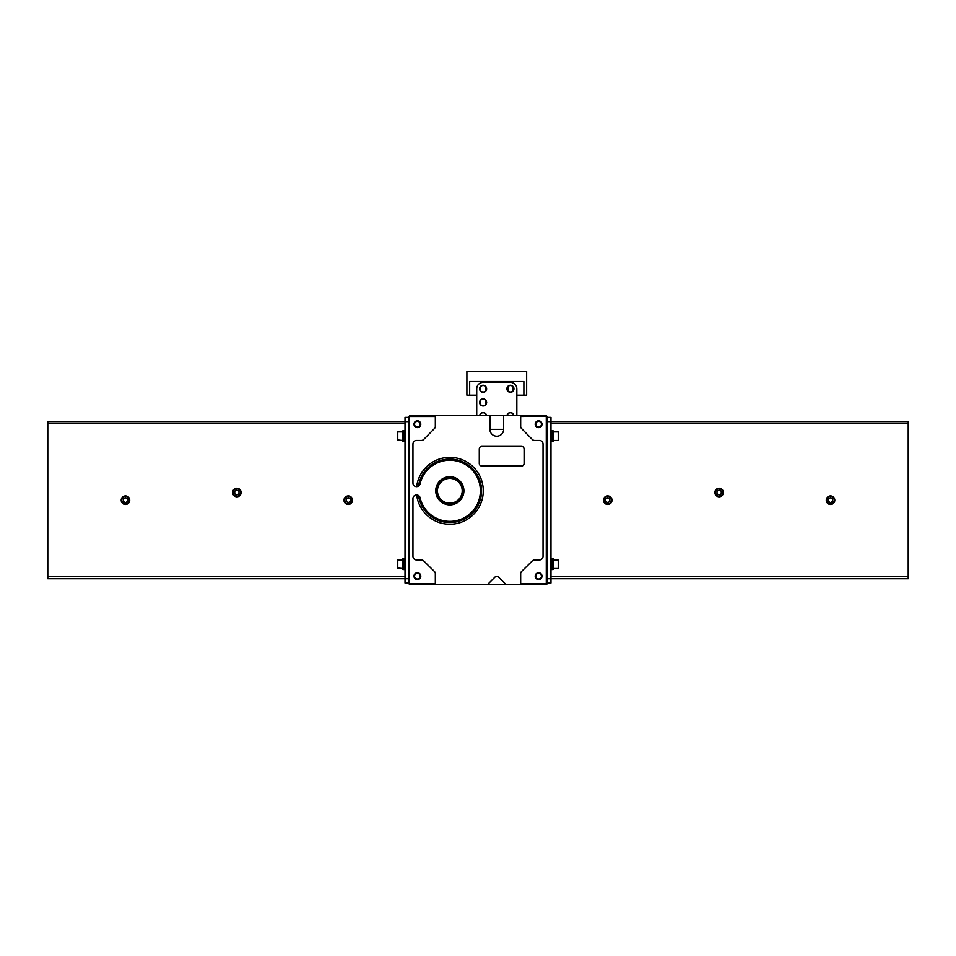 <?xml version="1.0" encoding="UTF-8"?>
<svg xmlns="http://www.w3.org/2000/svg" width="956" height="956" viewBox="0 0 956 956"><rect width="100%" height="100%" fill="white"/><g stroke="black" fill="none" stroke-linecap="round" stroke-linejoin="round"><path stroke-width="1.43" d="M479.613 415.693A3.537 3.537 0 0 1 486.628 415.693M479.793 415.693A3.358 3.358 0 0 1 486.449 415.693M506.931 415.693A3.537 3.537 0 0 1 513.946 415.693M507.11 415.693A3.358 3.358 0 0 1 513.766 415.693M507.959 386.678A3.262 3.262 0 0 1 512.906 386.678L512.906 390.92A3.262 3.262 0 0 1 507.959 390.92L507.959 386.678L507.039 388.805L507.959 390.92M506.907 388.805A3.537 3.537 0 0 1 512.201 385.746A3.537 3.537 0 0 1 512.201 391.864A3.537 3.537 0 0 1 506.907 388.805M512.906 390.92L512.906 386.678M480.641 386.678A3.262 3.262 0 0 1 485.6 386.678L485.6 390.92A3.262 3.262 0 0 1 480.641 390.92L480.641 386.678L479.721 388.805L480.641 390.92M479.589 388.805A3.537 3.537 0 0 1 484.883 385.746A3.537 3.537 0 0 1 484.883 391.864A3.537 3.537 0 0 1 479.589 388.805M485.6 390.92L485.6 386.678M480.641 400.337A3.262 3.262 0 0 1 485.6 400.337L485.6 404.579A3.262 3.262 0 0 1 480.641 404.579L480.641 400.337L479.721 402.464L480.641 404.579M479.589 402.464A3.537 3.537 0 0 1 484.883 399.393A3.537 3.537 0 0 1 484.883 405.523A3.537 3.537 0 0 1 479.589 402.464M485.6 404.579L485.6 400.337M523.888 395.198L523.888 381.552L469.671 381.552L469.671 395.198L466.898 395.198L466.898 371.298L526.648 371.298L526.648 395.198L516.837 395.198M516.837 415.693L516.837 388.817A6.405 6.405 0 0 0 510.432 382.412L483.115 382.412A6.405 6.405 0 0 0 476.721 388.817L476.721 415.693M476.721 395.198L469.671 395.198M552.341 559.009L553.632 559.009L553.632 564.542L552.341 564.315L553.632 564.542L553.632 569.418L552.341 569.418M553.632 564.112L552.341 563.885L553.632 564.112M552.341 430.965L553.632 430.965L553.632 436.498L552.341 436.271L553.632 436.498L553.632 441.385L552.341 441.385M553.632 436.079L552.341 435.852L553.632 436.079M908.2 421.668L550.979 421.668L550.979 578.727L908.2 578.727L908.2 421.668L550.979 421.668L550.979 417.402L547.143 417.402L547.143 582.993L550.979 582.993L550.979 578.727L547.143 578.727L547.143 583.841L546.282 584.702L520.673 584.702L520.673 573.648A3.167 3.167 0 0 1 521.618 571.425L532.361 560.849A3.167 3.167 0 0 1 534.583 559.941L539.423 559.941A3.633 3.633 0 0 0 543.044 556.32L543.044 444.074A3.633 3.633 0 0 0 539.423 440.441L534.583 440.441A3.167 3.167 0 0 1 532.337 439.497L521.582 428.587A3.167 3.167 0 0 1 520.673 426.484L520.673 415.693L409.718 415.693L408.857 416.541L408.857 582.993L405.021 582.993L405.021 578.727L408.857 578.727L409.288 584.271L409.288 416.111M550.979 430.845L552.341 430.845L552.341 441.505L550.979 441.505M553.632 431.909L558.232 431.909L558.232 440.441L553.632 440.441M558.232 431.909L558.232 440.441M550.979 558.878L552.341 558.878L552.341 569.549L550.979 569.549M553.632 559.941L558.232 559.941L558.232 568.473L553.632 568.473M558.232 559.941L558.232 568.473M603.989 500.191A3.752 3.752 0 0 1 609.617 496.941A3.752 3.752 0 0 1 609.617 503.442A3.752 3.752 0 0 1 603.989 500.191M607.741 497.729L605.614 498.96L605.614 501.422L607.741 502.653L609.88 501.422L609.88 498.96L607.741 497.729M603.475 500.191A4.266 4.266 0 0 1 609.88 496.499A4.266 4.266 0 0 1 609.88 503.884A4.266 4.266 0 0 1 603.475 500.191M826.773 500.191A3.752 3.752 0 0 1 832.401 496.941A3.752 3.752 0 0 1 832.401 503.442A3.752 3.752 0 0 1 826.773 500.191M830.525 497.729L828.386 498.96L828.386 501.422L830.525 502.653L832.664 501.422L832.664 498.96L830.525 497.729M826.259 500.191A4.266 4.266 0 0 1 832.664 496.499A4.266 4.266 0 0 1 832.664 503.884A4.266 4.266 0 0 1 826.259 500.191A4.266 4.266 0 0 0 830.525 504.457A4.266 4.266 0 0 0 834.791 500.191A4.266 4.266 0 0 0 830.525 495.925A4.266 4.266 0 0 0 826.259 500.191M715.375 492.507A3.752 3.752 0 0 1 721.015 489.257A3.752 3.752 0 0 1 721.015 495.758A3.752 3.752 0 0 1 715.375 492.507M719.139 490.046L717 491.276L717 493.738L719.139 494.969L721.266 493.738L721.266 491.276L719.139 490.046M714.861 492.507A4.266 4.266 0 0 1 721.266 488.815A4.266 4.266 0 0 1 721.266 496.212A4.266 4.266 0 0 1 714.861 492.507M403.659 559.009L402.368 559.009L402.368 569.418L403.659 569.418M402.368 564.542L403.659 564.315L402.368 564.542M403.659 563.885L402.368 564.112L403.659 563.885M403.659 430.965L402.368 430.965L402.368 441.385L403.659 441.385M402.368 436.498L403.659 436.271L402.368 436.498M403.659 435.852L402.368 436.079L403.659 435.852M47.8 576.671L47.8 421.668L405.021 421.668L405.021 417.402L408.857 417.402L408.857 421.668L405.021 421.668L405.021 578.727L47.8 578.727L47.8 576.671L405.021 576.671M47.8 421.668L405.021 421.668M397.768 440.441L397.768 431.909L397.254 439.927L402.368 440.441M405.021 430.845L403.659 430.845L403.659 441.505L405.021 441.505M397.768 568.473L397.768 559.941L397.254 567.972L402.368 568.473M405.021 558.878L403.659 558.878L403.659 569.549L405.021 569.549M352.525 500.191A4.266 4.266 0 0 0 346.12 496.499A4.266 4.266 0 0 0 346.12 503.884A4.266 4.266 0 0 0 352.525 500.191A4.266 4.266 0 0 1 348.259 504.457A4.266 4.266 0 0 1 343.993 500.191A4.266 4.266 0 0 1 348.259 495.925A4.266 4.266 0 0 1 352.525 500.191A4.266 4.266 0 0 1 348.259 504.457A4.266 4.266 0 0 1 343.993 500.191A4.266 4.266 0 0 1 348.259 495.925A4.266 4.266 0 0 1 352.525 500.191M352.011 500.191A3.752 3.752 0 0 0 346.383 496.941A3.752 3.752 0 0 0 346.383 503.442A3.752 3.752 0 0 0 352.011 500.191M350.386 498.96L350.386 501.422L348.259 502.653L346.12 501.422L346.12 498.96L348.259 497.729L350.386 498.96M129.741 500.191A4.266 4.266 0 0 0 123.336 496.499A4.266 4.266 0 0 0 123.336 503.884A4.266 4.266 0 0 0 129.741 500.191M129.227 500.191A3.752 3.752 0 0 0 123.599 496.941A3.752 3.752 0 0 0 123.599 503.442A3.752 3.752 0 0 0 129.227 500.191M127.614 498.96L127.614 501.422L125.475 502.653L123.336 501.422L123.336 498.96L125.475 497.729L127.614 498.96M241.139 492.507A4.266 4.266 0 0 0 234.734 488.815A4.266 4.266 0 0 0 234.734 496.212A4.266 4.266 0 0 0 241.139 492.507M240.625 492.507A3.752 3.752 0 0 0 234.985 489.257A3.752 3.752 0 0 0 234.985 495.758A3.752 3.752 0 0 0 240.625 492.507M239 491.276L239 493.738L236.861 494.969L234.734 493.738L234.734 491.276L236.861 490.046L239 491.276M550.979 421.668L547.143 421.668L547.143 416.541L546.282 415.693L520.673 415.693M494.969 577.101L487.369 584.702L506.19 584.702L498.59 577.101A2.557 2.557 0 0 0 494.969 577.101M506.19 584.702L520.673 584.702M489.902 415.693L489.902 429.352A6.883 6.883 0 0 0 496.773 436.223A6.883 6.883 0 0 0 503.657 429.352L503.657 415.693M418.585 495.543L418.441 495.459A31.727 31.727 0 0 0 467.03 517.471A31.727 31.727 0 0 0 467.03 464.138A31.727 31.727 0 0 0 418.441 486.15L418.585 486.066A31.608 31.608 0 0 1 466.994 464.258A31.608 31.608 0 0 1 466.994 517.351A31.608 31.608 0 0 1 418.585 495.543L420.066 497.694A3.609 3.609 0 0 0 412.956 498.578L412.956 556.32A3.633 3.633 0 0 0 416.577 559.941L421.417 559.941A3.167 3.167 0 0 1 423.639 560.849L434.383 571.425A3.167 3.167 0 0 1 435.327 573.648L435.327 584.702L487.369 584.702M481.836 446.416A2.557 2.557 0 0 0 479.279 448.973L479.279 463.493A2.557 2.557 0 0 0 481.836 466.05L521.534 466.05A2.557 2.557 0 0 0 524.091 463.493L524.091 448.973A2.557 2.557 0 0 0 521.534 446.416L481.836 446.416M420.162 483.079L420.078 483.867A3.609 3.609 0 0 0 420.162 483.079L420.162 483.497A30.556 30.556 0 0 1 467.185 465.656A30.556 30.556 0 0 1 467.185 515.953A30.556 30.556 0 0 1 420.162 498.112L420.162 498.53A3.609 3.609 0 0 0 420.078 497.741L420.162 498.53M435.327 415.693L435.327 426.484A3.167 3.167 0 0 1 434.418 428.587L423.663 439.497A3.167 3.167 0 0 1 421.417 440.441L416.577 440.441A3.633 3.633 0 0 0 412.956 444.074L412.956 483.115A3.609 3.609 0 0 0 420.066 483.915L420.078 483.867M435.327 584.702L409.288 584.271M546.712 416.111L520.673 416.541M546.282 416.541L546.282 583.841L520.673 583.841M535.193 576.157A3.418 3.418 0 0 1 540.307 573.206A3.418 3.418 0 0 1 540.307 579.121A3.418 3.418 0 0 1 535.193 576.157M535.193 424.225A3.418 3.418 0 0 1 540.307 421.273A3.418 3.418 0 0 1 540.307 427.177A3.418 3.418 0 0 1 535.193 424.225M435.327 416.541L409.718 416.541M435.327 583.841L409.718 583.841M435.745 490.798A14.089 14.089 0 0 1 456.872 478.609A14.089 14.089 0 0 1 456.872 502.999A14.089 14.089 0 0 1 435.745 490.798M413.984 576.157A3.418 3.418 0 0 1 419.098 573.206A3.418 3.418 0 0 1 419.098 579.121A3.418 3.418 0 0 1 413.984 576.157M413.984 424.225A3.418 3.418 0 0 1 419.098 421.273A3.418 3.418 0 0 1 419.098 427.177A3.418 3.418 0 0 1 413.984 424.225M414.557 576.157A2.832 2.832 0 0 1 418.812 573.708A2.832 2.832 0 0 1 418.812 578.619A2.832 2.832 0 0 1 414.557 576.157M414.557 424.225A2.832 2.832 0 0 1 418.812 421.763A2.832 2.832 0 0 1 418.812 426.687A2.832 2.832 0 0 1 414.557 424.225M535.766 424.225A2.832 2.832 0 0 1 540.02 421.763A2.832 2.832 0 0 1 540.02 426.687A2.832 2.832 0 0 1 535.766 424.225M535.766 576.157A2.832 2.832 0 0 1 540.02 573.708A2.832 2.832 0 0 1 540.02 578.619A2.832 2.832 0 0 1 535.766 576.157M437.454 490.798A12.38 12.38 0 0 1 456.024 480.079A12.38 12.38 0 0 1 456.024 501.518A12.38 12.38 0 0 1 437.454 490.798M437.023 490.798A12.798 12.798 0 0 1 456.239 479.721A12.798 12.798 0 0 1 456.239 501.888A12.798 12.798 0 0 1 437.023 490.798M436.175 490.798A13.659 13.659 0 0 1 456.657 478.98A13.659 13.659 0 0 1 456.657 502.629A13.659 13.659 0 0 1 436.175 490.798M908.2 423.711L550.979 423.711M908.2 576.671L550.979 576.671M47.8 423.711L405.021 423.711M416.649 494.921A33.436 33.436 0 0 0 467.735 519.048A33.436 33.436 0 0 0 467.735 462.561A33.436 33.436 0 0 0 416.649 486.676M418.824 485.887A31.393 31.393 0 0 1 466.934 464.473A31.393 31.393 0 0 1 466.934 517.136A31.393 31.393 0 0 1 418.824 495.722M489.902 429.352L503.657 429.352M397.768 431.909L402.368 431.909M397.768 559.941L402.368 559.941"/></g></svg>
